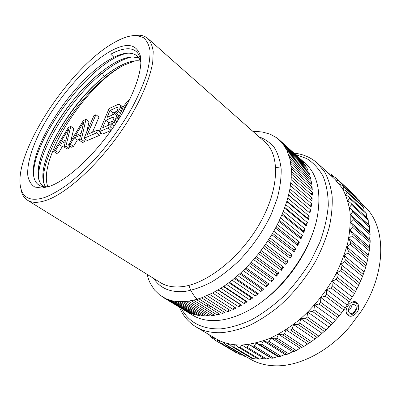<?xml version="1.0" encoding="UTF-8"?>
<svg xmlns="http://www.w3.org/2000/svg" width="401" height="401" viewBox="0 0 401 401"><rect width="100%" height="100%" fill="white"/><g stroke="black" fill="none" stroke-linecap="round" stroke-linejoin="round"><path stroke-width="0.6" d="M21.453 190.269C9.729 158.495 68.07 68.245 113.819 42.807C122.581 37.714 130.145 35.293 136.505 35.539L143.077 37.433C146.565 40.13 148.851 44.391 149.939 50.22C150.26 56.927 149.157 64.977 146.641 74.375C143.297 84.426 138.606 95.222 132.576 106.771C122.42 124.716 110.315 141.723 96.26 157.788C86.962 167.753 77.809 176.365 68.792 183.628C60.06 189.949 52.08 194.555 44.857 197.437C32.396 201.337 24.591 198.946 21.453 190.269L21.89 192.916C23.068 196.169 24.952 198.62 27.549 200.254C31.859 202.961 37.955 203.031 45.824 200.465C68.21 193.307 104.581 158.831 128.505 120.034C141.809 98.215 150.335 77.353 152.746 61.899L153.217 51.669C152.45 45.975 150.651 41.584 147.824 38.496C145.508 36.486 142.621 35.388 139.162 35.198L133.458 35.589M109.944 51.498C86.23 65.117 57.303 98.43 40.847 130.024C31.704 147.959 26.762 164.6 27.844 175.914C28.907 181.067 31.243 184.781 34.852 187.056L41.98 188.084L49.854 186.244C67.077 180.134 93.313 156.33 113.182 127.518C133.082 98.706 143.488 69.609 140.32 55.824C136.535 43.704 126.41 42.26 109.944 51.498M20.621 187.337L21.89 192.916M147.077 274.329L148.691 279.677L150.29 283.397L154.47 289.983L159.959 295.266L166.706 299.081L172.656 300.895L176.906 301.537L183.638 301.662L188.485 301.171L196.274 299.507L201.588 297.808L212.585 292.976L234.55 307.176L233.096 309.482L236.014 308.113L212.585 292.976L220.876 288.219L226.525 284.434L232.149 280.224L240.595 273.026L245.988 267.848L253.638 259.627L258.57 253.703L265.612 244.224L271.763 234.695L275.522 228.094L278.921 221.437L283.367 211.277L286.765 201.583L288.555 195.152L289.918 188.881L291.171 179.703L291.327 168.58L289.853 158.686L286.86 150.205L282.479 143.247L276.875 137.899L270.224 134.185L262.705 132.089L258.68 131.638L253.176 131.638M162.4 296.915L192.736 315.261C199.422 319.326 207.507 321.076 217.001 320.514C225.688 319.923 234.941 317.206 244.765 312.369C278.715 296.284 312.103 251.382 317.732 214.234C321.111 190.976 317.041 174.094 305.522 163.578L279.216 139.814M208.059 314.96L207.001 316.013L209.553 315.878L186.159 301.462M207.001 316.013L183.638 301.662M203.237 315.096L202.325 315.928L204.756 316.028L181.412 301.732M202.325 315.928L179.011 301.687M198.625 314.78L197.883 315.397L200.184 315.727L176.906 301.537M197.883 315.397L174.641 301.251M194.254 314.013L193.693 314.429L195.863 314.991L172.656 300.895M193.693 314.429L170.53 300.379M190.134 312.81L189.778 313.046L191.803 313.823L168.681 299.813M189.778 313.046L166.706 299.081M186.275 311.191L164.996 298.319M186.154 311.266L163.177 297.367M281.256 141.834L301.226 159.874L279.818 140.37M283.758 144.921L303.828 163.032L302.494 161.322L282.479 143.247M285.938 148.41L306.118 166.575L304.955 164.666L284.83 146.53M287.788 152.29L308.078 170.495L307.091 168.39L286.86 150.205M289.276 156.545L309.687 174.781L308.885 172.485L288.54 154.26M290.394 161.157L310.93 179.407L310.324 176.931L289.853 158.686M291.121 166.114L311.793 184.365L311.387 181.718L290.79 163.468M291.447 171.392L312.254 189.623L312.063 186.821L291.327 168.58M291.362 176.966L312.309 195.162L312.329 192.219L291.457 174.004M290.85 182.806L311.943 200.951L312.189 197.878L291.171 179.703M289.918 188.881L311.156 206.956L311.622 203.773L290.459 185.658M288.615 194.906L309.948 213.147L310.635 209.873L289.322 191.833M309.948 213.147L288.555 195.152M286.91 201.112L307.246 218.024L308.314 219.482L309.226 216.139L287.758 198.184M308.314 219.482L286.765 201.583M284.805 207.457L305.336 224.314L306.259 225.928L307.392 222.53L285.768 204.68M306.259 225.928L284.555 208.139M282.304 213.898L303.021 230.67L303.793 232.435L305.141 229.006L283.367 211.277M303.793 232.435L281.938 214.771M279.422 220.385L300.314 237.061L300.93 238.961L302.484 235.532L280.555 217.933M300.93 238.961L278.921 221.437M276.169 226.886L297.231 243.442L297.682 245.467L299.437 242.054L277.352 224.6M297.682 245.467L275.522 228.094M272.565 233.342L293.783 249.768L294.073 251.908L296.013 248.535L273.783 231.237M294.073 251.908L271.763 234.695M268.63 239.718L289.998 255.998L290.118 258.239L292.239 254.926L269.858 237.793M290.118 258.239L267.662 241.191M264.394 245.963L285.898 262.084L285.853 264.414L288.134 261.186L265.612 244.224M285.853 264.414L263.257 247.542M259.878 252.034L281.512 267.993L281.302 270.389L283.728 267.277L261.066 250.49M281.302 270.389L258.57 253.703M255.121 257.898L276.865 273.677L276.49 276.129L279.046 273.141L256.259 256.545M276.49 276.129L253.638 259.627M250.154 263.502L271.993 279.101L271.457 281.592L274.129 278.755L251.221 262.344M271.457 281.592L248.49 265.277M245.011 268.82L266.931 284.229L266.244 286.74L269.006 284.073L245.988 267.848M266.244 286.74L243.171 270.615M239.728 273.813L261.713 289.026L260.876 291.547L263.713 289.066L240.595 273.026M260.876 291.547L237.708 275.607M234.344 278.449L256.374 293.467L255.397 295.973L258.289 293.692L235.081 277.843M255.397 295.973L232.149 280.224M228.901 282.705L250.951 297.522L249.838 300.003L252.765 297.938L229.487 282.269M249.838 300.003L226.525 284.434M223.432 286.56L245.482 301.171L244.249 303.607L247.191 301.768L223.843 286.284M244.249 303.607L220.876 288.219M217.979 289.988L240.004 304.394L238.655 306.77L241.592 305.166L218.199 289.858M238.655 306.77L215.242 291.552M233.096 309.482L209.658 294.429M229.031 309.677L227.613 311.727L230.485 310.605L207.036 295.627M227.613 311.727L204.159 296.835M223.593 311.712L222.229 313.507L225.046 312.63L201.588 297.808M222.229 313.507L198.776 298.76M218.264 313.271L216.981 314.81L219.723 314.183L196.274 299.507M216.981 314.81L193.543 300.204M213.076 314.354L211.898 315.647L214.545 315.266L191.122 300.72M211.898 315.647L188.485 301.171M312.484 233.713C303.788 259.402 284.003 286.008 261.908 301.737M275.723 167.423L281.106 168.104M211.472 306.745L206.801 305.351M197.492 299.517C193.553 295.748 190.691 291.031 188.906 285.357M181.212 308.289C188.731 322.404 201.823 329.276 220.48 328.9C230.44 327.807 240.921 324.71 251.918 319.612C263.006 313.371 273.773 305.397 284.219 295.687C294.219 285.156 303.046 273.657 310.7 261.201L319.928 242.164C324.529 229.362 327.311 217.131 328.284 205.467C328.208 194.395 326.469 184.64 323.066 176.204C318.82 168.666 313.366 162.781 306.695 158.55L295.527 154.545M179.422 307.206C182.941 315.717 188.485 322.289 196.054 326.915C203.152 331.156 211.683 333.076 221.638 332.67C230.53 331.807 239.878 329.366 249.673 325.351C259.587 320.439 269.382 314.078 279.061 306.284C293.502 293.422 305.697 278.394 315.642 261.211C321.547 249.783 326.093 238.41 329.286 227.086C331.652 215.999 332.594 205.613 332.118 195.924C330.855 186.796 328.364 178.791 324.635 171.919L317.637 163.397L334.82 179.187L342.013 187.838C345.888 194.761 348.549 202.776 349.993 211.868C350.669 221.492 349.933 231.773 347.782 242.705C344.815 253.848 340.489 265.016 334.81 276.194C325.211 292.986 313.306 307.592 299.111 320.018C289.572 327.532 279.883 333.627 270.043 338.299C260.294 342.078 250.951 344.314 242.024 345C232.019 345.221 223.382 343.161 216.119 338.825L196.054 326.915M293.973 153.142C303.136 154.064 311.026 157.483 317.637 163.397M207.187 333.522L210.029 335.447M213.302 337.151L211.878 337.878L210.866 337.046L209.853 335.106M331.833 176.445L335.211 177.297L336.223 178.149L335.722 179.979L339.426 181.242L340.329 182.244L339.562 184.27L343.156 185.838L343.943 186.991L342.895 189.187L346.359 191.076L347.015 192.375L345.677 194.716L348.98 196.921L349.502 198.355L347.862 200.821L350.985 203.347L351.356 204.906L349.421 207.472L352.339 210.304L352.549 211.984L350.314 214.615L352.995 217.748L353.05 219.527L350.509 222.199L352.945 225.613L352.83 227.482L349.998 230.154L352.158 233.833L351.872 235.778L348.76 238.415L350.634 242.334L350.173 244.329L346.795 246.901L348.369 251.036L347.742 253.061L344.108 255.522L345.371 259.843L344.579 261.883L340.725 264.199L341.667 268.665L340.715 270.695L336.66 272.83L337.291 277.412L336.183 279.407L331.958 281.332L332.274 285.983L331.031 287.928L326.665 289.602L326.675 294.284L325.301 296.154L320.835 297.557L320.549 302.229L319.066 303.998L314.529 305.106L313.963 309.722L312.389 311.382L307.823 312.168L306.996 316.695L305.341 318.224L300.785 318.675L299.722 323.071L298.008 324.449L293.497 324.559L292.229 328.785L290.469 330.003L286.038 329.767L284.585 333.792L282.81 334.84L278.489 334.249L276.885 338.043L275.106 338.915L270.926 337.978L269.206 341.517L267.442 342.208L263.432 340.93L261.617 344.193L259.888 344.7L256.074 343.096L254.204 346.063L252.525 346.384L248.921 344.469L247.026 347.131L245.407 347.266L242.039 345.06L240.144 347.406L238.605 347.361L235.482 344.885L233.618 346.91L232.164 346.69L229.302 343.968L227.487 345.677L226.134 345.286L223.537 342.344L221.803 343.732L220.555 343.186L218.224 340.043L216.59 341.116L215.457 340.424L213.492 337.266M211.878 337.878L215.026 339.737M235.793 352.464L216.59 341.116L236.314 352.504M220.555 343.186L241.091 355.141L221.803 343.732M242.745 355.136L241.091 355.141M226.134 345.286L245.482 356.755L246.851 357.166L227.487 345.677M249.402 356.955L246.851 357.166M232.164 346.69L251.572 358.248L253.036 358.489L233.618 346.91M256.314 357.978L253.036 358.489M238.605 347.361L258.054 359.02L259.602 359.09L240.144 347.406M263.482 358.193L259.602 359.09M245.407 347.266L264.881 359.04L266.505 358.935L270.57 357.692L272.003 358.288L273.683 358.003L277.718 356.474L279.357 356.75L285.046 354.479L286.875 354.419L288.63 353.767L292.494 351.712L296.254 350.469L299.988 348.178L303.878 346.404L311.427 341.597L318.82 336.083L325.973 329.918L332.805 323.161L339.241 315.878L345.216 308.143L354.444 293.622L358.81 285.096L362.504 276.454L365.501 267.793L367.777 259.201L368.253 255.021L369.316 250.77L369.321 246.881L370.118 242.575L370.203 240.725L369.672 239.016L370.113 232.931L369.321 231.502L369.562 227.207L369.321 225.542L368.288 224.405L368.243 220.164L367.842 218.61L350.985 203.347M336.223 178.149L352.695 193.477M339.426 181.242L355.867 196.4L356.795 197.422L357.221 198.786M343.156 185.838L359.687 201.056L360.499 202.219L361.035 204.535M346.359 191.076L362.99 206.33L363.672 207.633L364.153 210.761M348.98 196.921L365.722 212.189L366.268 213.623L366.574 217.457M314.529 305.106L335.426 320.153M319.066 303.998L337.792 317.602M313.963 309.722L332.805 323.161M312.389 311.382L331.256 324.77M307.823 312.168L328.865 326.98M306.996 316.695L325.973 329.918M305.341 318.224L324.344 331.396M300.785 318.675L321.968 333.256M299.722 323.071L318.82 336.083M298.008 324.449L317.131 337.416M293.497 324.559L314.8 338.915M292.229 328.785L311.427 341.597M290.469 330.003L309.697 342.77M286.038 329.767L307.447 343.903M284.585 333.792L303.878 346.404M282.81 334.84L302.123 347.411M278.489 334.249L299.988 348.178M276.885 338.043L296.254 350.469M275.106 338.915L294.489 351.301M270.926 337.978L292.494 351.712M269.206 341.517L288.63 353.767M267.442 342.208L286.875 354.419M263.432 340.93L285.046 354.479M261.617 344.193L281.081 356.283M259.888 344.7L279.357 356.75M256.074 343.096L277.718 356.474M254.204 346.063L273.683 358.003M252.525 346.384L272.003 358.288M248.921 344.469L270.57 357.692M247.026 347.131L266.505 358.935M328.87 173.718L330.564 174.014L331.672 174.711L331.457 176.099M331.672 174.711L334.193 177.036M340.329 182.244L356.795 197.422M343.943 186.991L360.499 202.219M347.015 192.375L363.672 207.633M349.502 198.355L366.268 213.623M351.356 204.906L368.243 220.164M349.421 207.472L368.288 224.405M352.339 210.304L369.321 225.542M352.549 211.984L369.562 227.207M350.314 214.615L369.321 231.502M352.995 217.748L370.113 232.931M353.05 219.527L370.198 234.7M350.509 222.199L369.672 239.016M352.945 225.613L370.203 240.725M352.83 227.482L370.118 242.575M349.998 230.154L369.321 246.881M352.158 233.833L369.567 248.856M351.872 235.778L369.316 250.77M348.76 238.415L368.253 255.021M350.634 242.334L368.198 257.242M350.173 244.329L367.777 259.201M346.795 246.901L366.459 263.367M348.369 251.036L366.093 265.803M347.742 253.061L365.501 267.793M344.108 255.522L363.953 271.828M345.371 259.843L363.261 274.454M344.579 261.883L362.504 276.454M340.725 264.199L360.75 280.324M341.667 268.665L359.722 283.106M340.715 270.695L358.81 285.096M336.66 272.83L356.865 288.765M337.291 277.412L355.507 291.667M336.183 279.407L354.444 293.622M331.958 281.332L352.344 297.056M332.274 285.983L350.654 300.043M331.031 287.928L349.446 301.943M326.665 289.602L347.226 305.106M326.675 294.284L345.216 308.143M325.301 296.154L343.878 309.963M320.835 297.557L341.567 312.835M320.549 302.229L339.241 315.878M247.001 357.151L250.124 359.005C257.622 363.476 266.404 365.752 276.464 365.837C299.753 366.103 328.765 351.341 349.928 326.464L361.512 310.885C387.481 271.156 385.993 224.6 363.938 205.944L360.664 202.936M348.008 305.697C349.466 303.612 351.196 302.304 353.186 301.783C358.073 300.399 360.594 307.537 356.98 312.464C352.359 317.356 348.79 317.527 346.269 312.975C345.792 310.61 346.369 308.184 348.008 305.697M352.289 302.063L355.512 302.685C360.684 306.239 352.454 318.314 347.582 314.304L346.103 311.938M355.045 304.9L352.79 304.474C349.662 305.752 348.233 308.068 348.509 311.432L349.517 313.006C352.91 315.818 358.669 307.372 355.045 304.9M351.086 305.266C351.727 307.627 350.85 309.031 348.454 309.482M236.014 308.113L234.55 307.176M241.592 305.166L240.004 304.394M247.191 301.768L245.482 301.171M252.765 297.938L250.951 297.522M258.289 293.692L256.374 293.467M263.713 289.066L261.713 289.026M269.006 284.073L266.931 284.229M274.129 278.755L271.993 279.101M279.046 273.141L276.865 273.677M283.728 267.277L281.512 267.993M288.134 261.186L285.898 262.084M292.239 254.926L289.998 255.998M296.013 248.535L293.783 249.768M299.437 242.054L297.231 243.442M302.484 235.532L300.314 237.061M305.141 229.006L303.021 230.67M307.392 222.53L305.336 224.314M309.226 216.139L307.246 218.024M310.635 209.873L308.75 211.853M311.622 203.773L309.833 205.828M312.189 197.878L310.635 199.828M312.329 192.219L311.011 194.034M312.063 186.821L310.96 188.49M311.387 181.718L310.494 183.217M310.324 176.931L309.622 178.244M308.885 172.485L308.359 173.588M307.091 168.39L306.72 169.277M304.955 164.666L304.72 165.317M302.494 161.322L302.374 161.723M140.846 62.02L139.257 58.521L137.002 55.894C131.713 51.824 124.009 52.28 113.879 57.258L110.776 54.195C117.588 50.476 123.523 48.666 128.576 48.767C134.871 48.977 138.826 52.501 140.44 59.343L140.881 62.426M113.879 57.258L110.14 59.323C72.566 79.949 25.143 153.438 34.461 179.087C36.331 184.565 40.486 187.132 46.937 186.771L41.98 188.084M49.208 186.47L46.937 186.771M137.032 55.919C134.926 54.165 132.29 53.248 129.127 53.173C123.724 53.122 117.398 55.173 110.14 59.323M43.468 186.415C41.468 185.097 40.025 183.127 39.143 180.505C31.468 158.851 65.157 100.706 99.829 73.172C105.588 68.481 111.137 64.736 116.48 61.934C122.826 58.616 128.43 56.972 133.297 56.997L139.052 58.21M110.776 54.195C115.914 51.413 120.611 49.679 124.856 48.997M140.35 56.701L140.601 57.388M33.824 176.666C29.829 142.37 90.676 60.501 127.127 53.228M38.651 178.741C36.752 152.611 69.273 99.543 102.32 73.167C112.922 64.551 122.546 59.188 131.202 57.072M139.027 58.175C133.287 55.774 125.754 57.012 116.42 61.884C95.794 72.776 70.997 99.283 54.982 126.245C39.007 153.132 32.942 179.297 43.433 186.395M140.505 61.042C135.072 60.08 128.505 61.569 120.801 65.513C115.443 68.275 109.889 71.974 104.13 76.621C67.363 105.353 32.611 168.555 45.609 186.831M45.644 186.826L43.985 183.392C34.797 157.307 82.877 83.964 120.856 65.564C127.067 62.386 132.581 60.792 137.398 60.782L140.52 61.082M43.488 181.543C40.992 150.119 87.233 83.117 123.939 65.152C84.897 85.268 37.103 160.36 47.874 186.676M135.087 60.887L123.939 65.152M70.761 141.192L73.829 128.581L70.802 126.39L68.355 127.528L53.689 151.362L56.782 153.483L58.581 152.721L62.315 146.596L64.34 145.718M62.315 146.596L59.238 144.455L65.353 141.764L64.04 146.901L67.162 149.082L69.042 148.285L69.629 145.854M86.656 132.315L89.042 121.608L85.979 119.333L83.388 120.536L68.431 145.012L71.563 147.212L73.473 146.405L77.283 140.114L79.694 139.072M77.283 140.114L74.16 137.889L80.641 135.037L79.408 140.28L82.576 142.545L84.566 141.698L85.152 139.057M92.491 132.22L99.017 117.037L95.929 114.701L93.909 115.643L84.065 138.27L87.243 140.566L99.643 135.302L100.706 132.791M123.102 107.227L119.348 104.205L117.719 104.566L109.077 108.586L99.263 131.723L107.924 127.989L109.979 126.686L114.054 121.994L116.11 117.779L116.365 116.43L116.084 114.922L115.553 114.751L118.445 111.423L120.26 107.769L120.506 106.455L120.21 104.992L119.348 104.205M99.263 131.723L102.481 134.104L111.142 130.43M69.042 148.285L65.909 146.094L70.802 126.39M64.04 146.901L65.909 146.094M58.581 152.721L55.488 150.591L59.238 144.455M53.689 151.362L55.488 150.591M68.751 128.786L65.884 140.024L60.386 142.46L68.751 128.786M84.566 141.698L81.393 139.423L85.979 119.333M79.408 140.28L81.393 139.423M73.473 146.405L70.33 144.19L74.16 137.889M68.431 145.012L70.33 144.19M83.859 121.799L81.157 133.257L75.328 135.844L83.859 121.799M99.463 131.247L97.709 129.949L87.368 134.45L95.929 114.701M99.643 135.302L96.435 132.942L97.709 129.949M84.065 138.27L96.435 132.942M119.267 116.059L116.501 113.919M118.922 117.112L116.084 114.922M118.621 118.17L116.365 116.43M118.4 119.538L116.11 117.779M117.012 121.804L115.062 120.31M115.944 123.433L114.054 121.994M114.165 126.084L112.095 124.516M112.46 128.556L109.979 126.686M111.152 130.41L107.924 127.989M123.092 107.252L120.21 104.992M122.631 108.12L120.506 106.455M122.094 109.207L120.26 107.769M121.277 111.192L119.438 109.759M120.516 113.032L118.445 111.423M109.984 110.506L116.856 107.338L117.754 107.323L118.079 107.969L117.418 110.27L116.43 111.929L113.969 114.25L107.087 117.353L109.984 110.506L113.122 112.922L116.846 111.232M113.673 119.267L112.039 122.46L110.882 123.799L109.563 124.786L102.676 127.784L105.834 120.315L112.716 117.242L113.613 117.247L113.929 117.924L113.673 119.267M118.024 108.245L116.856 107.338M112.235 115.032L113.122 112.922M107.834 125.538L109.017 122.721L112.907 121.012M109.017 122.721L105.834 120.315M113.889 118.14L112.716 117.242M129.839 99.263L127.538 101.202L123.628 106.23L119.107 116.45L118.395 119.648M127.393 104.1L127.072 103.844L128.004 102.927M126.3 106.165L125.693 105.689L127.072 103.844M125.107 108.35L124.49 107.869L125.693 105.689M122.22 113.398L124.49 107.869M27.549 200.254L160.535 282.675C166.385 286.314 173.663 287.627 182.375 286.615C207.192 283.833 241.377 256.625 260.399 222.39C279.537 188.169 279.913 154.741 265.041 142.124L147.824 38.496M259.121 136.891C265.136 139.072 270.234 142.686 274.414 147.733C277.958 153.583 280.209 160.696 281.176 169.077C281.322 178.089 279.998 187.894 277.206 198.485L271.026 214.791C262.881 231.698 252.139 247.091 238.806 260.966C229.823 269.447 220.66 276.52 211.317 282.184C202.084 286.921 193.327 289.998 185.041 291.417C170.6 292.725 160.194 288.419 153.819 278.51M104.13 76.621L102.32 73.167L99.829 73.172M136.505 35.539L139.162 35.198M140.44 59.343L140.32 55.824"/></g></svg>
